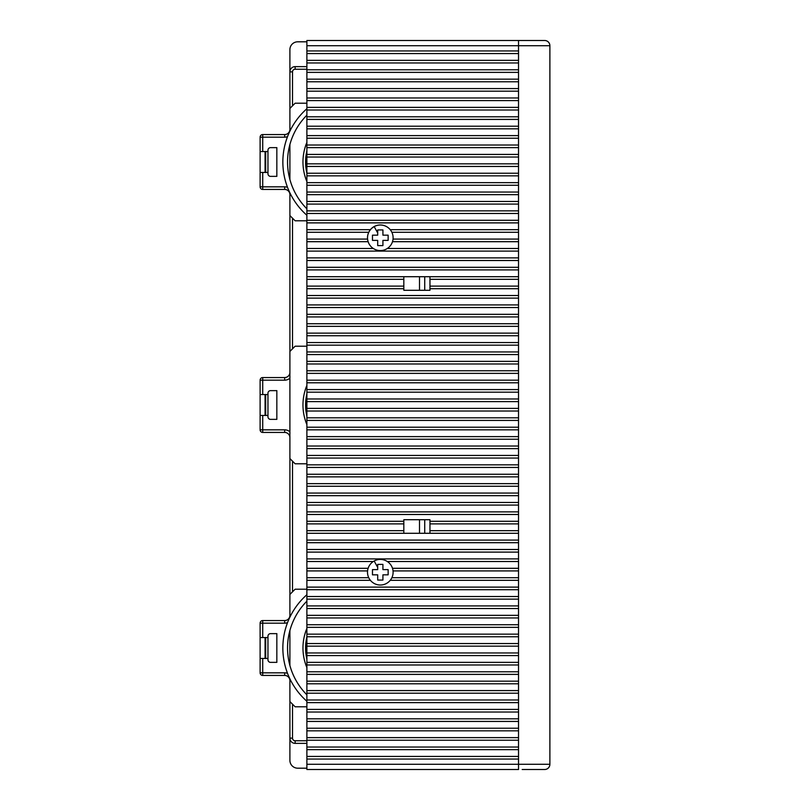 <?xml version="1.0" encoding="UTF-8"?>
<svg xmlns="http://www.w3.org/2000/svg" width="810" height="810" viewBox="0 0 810 810"><rect width="100%" height="100%" fill="white"/><g stroke="black" fill="none" stroke-linecap="round" stroke-linejoin="round"><path stroke-width="1.21" d="M306.889 115.172A66.369 66.369 0 0 0 306.889 208.828A66.369 66.369 0 0 1 289.899 179.506L289.899 144.494M306.889 154.973A47.557 47.557 0 0 0 306.889 169.027M289.605 192.264L289.16 191.281M287.671 187.748L287.53 187.373A7.837 7.837 0 0 0 284.675 186.827L262.724 186.827L262.724 189.439A2.612 2.612 0 0 1 260.111 186.827L260.111 137.173A2.612 2.612 0 0 1 262.724 134.561L262.724 137.173L260.111 137.173M306.889 215.278A71.067 71.067 0 0 1 306.889 108.722M267.958 416.755L267.958 393.245A2.612 2.612 0 0 1 270.57 390.633L276.858 390.633A78.388 78.388 0 0 0 276.838 390.744L276.838 419.256A78.388 78.388 0 0 0 276.858 419.367L270.57 419.367A2.612 2.612 0 0 1 267.958 416.755M265.072 637.551L267.958 637.551L267.958 636.245A2.612 2.612 0 0 1 270.57 633.633L276.858 633.633A78.388 78.388 0 0 0 276.838 633.744L276.838 662.256A78.388 78.388 0 0 0 276.858 662.367L270.57 662.367A2.612 2.612 0 0 1 267.958 659.755L267.958 658.449L265.072 658.449L265.072 637.551L260.111 637.551L260.111 623.173A2.612 2.612 0 0 1 262.724 620.561L262.724 623.173L260.111 623.173A2.612 2.612 0 0 1 262.724 620.561L284.675 620.561L284.675 623.173A7.837 7.837 0 0 0 287.53 622.637L287.682 622.242M265.072 151.551L267.958 151.551L267.958 150.245A2.612 2.612 0 0 1 270.57 147.633L276.858 147.633A78.388 78.388 0 0 0 276.838 147.744L276.838 176.256A78.388 78.388 0 0 0 276.858 176.367L270.57 176.367A2.612 2.612 0 0 1 267.958 173.755L267.958 172.449L265.072 172.449L265.072 151.551L260.111 151.551M306.889 706.786L295.123 706.786L289.899 701.561L289.899 760.357A7.837 7.837 0 0 0 297.736 768.194L306.889 768.194M295.123 743.367L295.123 740.755A2.612 2.612 0 0 1 292.511 738.143L289.899 738.143A5.224 5.224 0 0 0 295.123 743.367L306.889 743.367M289.17 618.698L289.615 617.736M306.889 701.278A71.067 71.067 0 0 1 306.889 594.722M289.899 617.129L289.899 594.439L295.123 589.214L306.889 589.214M289.899 701.561L289.899 678.871M289.899 630.494L289.899 665.506A66.369 66.369 0 0 0 306.889 694.828A66.369 66.369 0 0 1 306.889 601.172M306.889 659.158A48.337 48.337 0 0 1 306.889 636.842A48.337 48.337 0 0 0 306.889 659.158A48.337 48.337 0 0 1 306.889 636.842M289.899 615.337A5.224 5.224 0 0 1 284.675 620.561M289.899 594.439L289.899 192.871M267.958 394.551L260.111 394.551L260.111 429.826L262.724 429.826L262.724 432.439L284.675 432.439A5.224 5.224 0 0 1 289.899 437.663M289.899 372.337A5.224 5.224 0 0 1 284.675 377.561L262.724 377.561L262.724 380.173L260.111 380.173A2.612 2.612 0 0 1 262.724 377.561M262.724 189.439L284.675 189.439A5.224 5.224 0 0 1 289.899 194.663M289.899 129.337A5.224 5.224 0 0 1 284.675 134.561L262.724 134.561M284.675 134.561L284.675 137.173A7.837 7.837 0 0 0 287.53 136.637L287.682 136.242M289.17 132.698L289.615 131.736M289.899 131.129L289.899 108.439L295.123 103.214L306.889 103.214M306.889 220.786L295.123 220.786L289.899 215.561M306.889 173.158A48.337 48.337 0 0 1 306.889 150.842M292.511 105.826L292.511 71.857A2.612 2.612 0 0 1 295.123 69.245L295.123 66.633L306.889 66.633L295.123 66.633A5.224 5.224 0 0 0 289.899 71.857L289.899 49.643A7.837 7.837 0 0 1 297.736 41.806L306.889 41.806M289.899 351.439L295.123 346.214L306.889 346.214M306.889 463.786L295.123 463.786L289.899 458.561M306.889 416.158A48.337 48.337 0 0 1 306.889 393.842M289.899 108.439L289.899 71.857A5.224 5.224 0 0 1 295.123 66.633M260.111 172.449L265.072 172.449M260.111 186.827L262.724 186.827L262.724 172.449M267.958 151.551L267.958 172.449M260.111 394.551L260.111 380.173M260.111 415.449L267.958 415.449M260.111 429.826A2.612 2.612 0 0 0 262.724 432.439A2.612 2.612 0 0 1 260.111 429.826M289.605 678.264L289.16 677.281M287.671 673.748L287.53 673.373A7.837 7.837 0 0 0 284.675 672.826L262.724 672.826L262.724 675.439L284.675 675.439A5.224 5.224 0 0 1 289.899 680.663M306.889 640.973A47.557 47.557 0 0 0 306.889 655.027M262.724 675.439A2.612 2.612 0 0 1 260.111 672.826L262.724 672.826L262.724 658.449M260.111 672.826L260.111 637.551M260.111 658.449L265.072 658.449M267.958 637.551L267.958 658.449M306.889 397.973A47.557 47.557 0 0 0 306.889 412.027M429.958 523.888L429.958 530.682L518.532 530.682L518.532 533.294L306.889 533.294L306.889 530.682L403.825 530.682L403.825 523.888L306.889 523.888L306.889 521.275L403.825 521.275L403.825 519.706L429.958 519.706L429.958 521.275L518.532 521.275L518.532 523.888L429.958 523.888L429.958 521.275M429.958 533.294L429.958 530.682M429.958 519.706L424.724 519.706L424.724 533.294M522.187 769.5L544.664 769.5A5.224 5.224 0 0 0 549.889 764.275L549.889 45.724A5.224 5.224 0 0 0 544.664 40.5L518.532 40.5L518.532 45.724L306.889 45.724L306.889 50.949L518.532 50.949L518.532 53.561L306.889 53.561L306.889 50.949M306.889 45.724L306.889 40.5L518.532 40.5M306.889 53.561L306.889 60.355L518.532 60.355L518.532 62.967L306.889 62.967L306.889 60.355M306.889 62.967L306.889 69.761L518.532 69.761L518.532 72.374L306.889 72.374L306.889 69.761M306.889 72.374L306.889 79.167L518.532 79.167L518.532 81.78L306.889 81.78L306.889 79.167M306.889 81.78L306.889 88.573L518.532 88.573L518.532 91.186L306.889 91.186L306.889 88.573M306.889 91.186L306.889 97.98L518.532 97.98L518.532 100.592L306.889 100.592L306.889 97.98M306.889 100.592L306.889 107.386L518.532 107.386L518.532 110.008L306.889 110.008L306.889 107.386M306.889 110.008L306.889 116.792L518.532 116.792L518.532 119.414L306.889 119.414L306.889 116.792M306.889 119.414L306.889 126.208L518.532 126.208L518.532 128.82L306.889 128.82L306.889 126.208M306.889 128.82L306.889 135.614L518.532 135.614L518.532 138.227L306.889 138.227L306.889 135.614M306.889 138.227L306.889 145.02L518.532 145.02L518.532 147.633L306.889 147.633L306.889 145.02M306.889 147.633L306.889 154.427L518.532 154.427L518.532 157.039L306.889 157.039L306.889 154.427M306.889 157.039L306.889 163.833L518.532 163.833L518.532 166.445L306.889 166.445L306.889 163.833M306.889 166.445L306.889 173.239L518.532 173.239L518.532 175.851L306.889 175.851L306.889 173.239M306.889 175.851L306.889 182.645L518.532 182.645L518.532 185.257L306.889 185.257L306.889 182.645M306.889 185.257L306.889 192.051L518.532 192.051L518.532 194.663L306.889 194.663L306.889 192.051M306.889 194.663L306.889 201.457L518.532 201.457L518.532 204.069L306.889 204.069L306.889 201.457M306.889 204.069L306.889 210.863L518.532 210.863L518.532 213.475L306.889 213.475L306.889 210.863M306.889 213.475L306.889 220.269L518.532 220.269L518.532 222.882L306.889 222.882L306.889 220.269M306.889 222.882L306.889 229.675L370.393 229.675A12.808 12.808 0 0 1 391.544 231.64A12.808 12.808 0 0 1 386.451 249.014A12.808 12.808 0 0 1 369.076 243.911A12.808 12.808 0 0 1 390.228 229.675L518.532 229.675L518.532 232.288L391.878 232.288A12.808 12.808 0 0 1 393.042 239.082L518.532 239.082L518.532 232.288M306.889 232.288L306.889 239.082L367.568 239.082A12.808 12.808 0 0 1 368.742 232.288L306.889 232.288L306.889 229.675M306.889 239.082L306.889 248.488L373.299 248.488A12.808 12.808 0 0 1 368.115 241.694L306.889 241.694M518.532 248.488L518.532 241.694L392.496 241.694A12.808 12.808 0 0 1 387.322 248.488L518.532 248.488L518.532 251.1L306.889 251.1L306.889 248.488M306.889 251.1L306.889 257.894L518.532 257.894L518.532 260.506L306.889 260.506L306.889 257.894M306.889 260.506L306.889 267.3L518.532 267.3L518.532 269.912L306.889 269.912L306.889 267.3M306.889 269.912L306.889 276.706L518.532 276.706L518.532 279.318L429.958 279.318L429.958 276.706M306.889 279.318L306.889 286.112L403.825 286.112L403.825 279.318L306.889 279.318L306.889 276.706M429.958 279.318L429.958 286.112L518.532 286.112L518.532 288.725L429.958 288.725L429.958 290.294L403.825 290.294L403.825 288.725L306.889 288.725L306.889 286.112M306.889 288.725L306.889 295.518L518.532 295.518L518.532 298.131L306.889 298.131L306.889 295.518M306.889 298.131L306.889 304.925L518.532 304.925L518.532 307.537L306.889 307.537L306.889 304.925M306.889 307.537L306.889 314.331L518.532 314.331L518.532 316.943L306.889 316.943L306.889 314.331M306.889 316.943L306.889 323.737L518.532 323.737L518.532 326.349L306.889 326.349L306.889 323.737M306.889 326.349L306.889 333.143L518.532 333.143L518.532 335.755L306.889 335.755L306.889 333.143M306.889 335.755L306.889 342.549L518.532 342.549L518.532 345.161L306.889 345.161L306.889 342.549M306.889 345.161L306.889 351.955L518.532 351.955L518.532 354.567L306.889 354.567L306.889 351.955M306.889 354.567L306.889 361.361L518.532 361.361L518.532 363.974L306.889 363.974L306.889 361.361M306.889 363.974L306.889 370.767L518.532 370.767L518.532 373.38L306.889 373.38L306.889 370.767M306.889 373.38L306.889 380.173L518.532 380.173L518.532 382.786L306.889 382.786L306.889 380.173M306.889 382.786L306.889 389.58L518.532 389.58L518.532 392.192L306.889 392.192L306.889 389.58M306.889 392.192L306.889 398.986L518.532 398.986L518.532 401.608L306.889 401.608L306.889 398.986M306.889 401.608L306.889 408.392L518.532 408.392L518.532 411.014L306.889 411.014L306.889 408.392M306.889 411.014L306.889 417.808L518.532 417.808L518.532 420.42L306.889 420.42L306.889 417.808M306.889 420.42L306.889 427.214L518.532 427.214L518.532 429.826L306.889 429.826L306.889 427.214M306.889 429.826L306.889 436.62L518.532 436.62L518.532 439.233L306.889 439.233L306.889 436.62M306.889 439.233L306.889 446.026L518.532 446.026L518.532 448.639L306.889 448.639L306.889 446.026M306.889 448.639L306.889 455.433L518.532 455.433L518.532 458.045L306.889 458.045L306.889 455.433M306.889 458.045L306.889 464.839L518.532 464.839L518.532 467.451L306.889 467.451L306.889 464.839M306.889 467.451L306.889 474.245L518.532 474.245L518.532 476.857L306.889 476.857L306.889 474.245M306.889 476.857L306.889 483.651L518.532 483.651L518.532 486.263L306.889 486.263L306.889 483.651M306.889 486.263L306.889 493.057L518.532 493.057L518.532 495.669L306.889 495.669L306.889 493.057M306.889 495.669L306.889 502.463L518.532 502.463L518.532 505.075L306.889 505.075L306.889 502.463M306.889 505.075L306.889 511.869L518.532 511.869L518.532 514.482L306.889 514.482L306.889 511.869M306.889 514.482L306.889 521.275M306.889 523.888L306.889 530.682M306.889 533.294L306.889 540.088L518.532 540.088L518.532 542.7L306.889 542.7L306.889 540.088M306.889 542.7L306.889 549.494L518.532 549.494L518.532 552.106L306.889 552.106L306.889 549.494M306.889 552.106L306.889 558.9L518.532 558.9L518.532 561.512L387.322 561.512A12.808 12.808 0 0 1 392.496 568.306L518.532 568.306L518.532 570.918L393.042 570.918A12.808 12.808 0 0 1 391.878 577.712L518.532 577.712L518.532 580.324L390.228 580.324M373.299 561.512L306.889 561.512L306.889 558.9M306.889 561.512L306.889 568.306L368.115 568.306M306.889 570.918L306.889 577.712L368.742 577.712A12.808 12.808 0 0 1 367.568 570.918L306.889 570.918L306.889 568.306M370.393 580.324L306.889 580.324L306.889 577.712M306.889 580.324L306.889 587.118L518.532 587.118L518.532 589.731L306.889 589.731L306.889 587.118M306.889 589.731L306.889 596.524L518.532 596.524L518.532 599.137L306.889 599.137L306.889 596.524M306.889 599.137L306.889 605.931L518.532 605.931L518.532 608.543L306.889 608.543L306.889 605.931M306.889 608.543L306.889 615.337L518.532 615.337L518.532 617.949L306.889 617.949L306.889 615.337M306.889 617.949L306.889 624.743L518.532 624.743L518.532 627.355L306.889 627.355L306.889 624.743M306.889 627.355L306.889 634.149L518.532 634.149L518.532 636.761L306.889 636.761L306.889 634.149M306.889 636.761L306.889 643.555L518.532 643.555L518.532 646.167L306.889 646.167L306.889 643.555M306.889 646.167L306.889 652.961L518.532 652.961L518.532 655.573L306.889 655.573L306.889 652.961M306.889 655.573L306.889 662.367L518.532 662.367L518.532 664.98L306.889 664.98L306.889 662.367M306.889 664.98L306.889 671.774L518.532 671.774L518.532 674.386L306.889 674.386L306.889 671.774M306.889 674.386L306.889 681.18L518.532 681.18L518.532 683.792L306.889 683.792L306.889 681.18M306.889 683.792L306.889 690.586L518.532 690.586L518.532 693.208L306.889 693.208L306.889 690.586M306.889 693.208L306.889 699.992L518.532 699.992L518.532 702.614L306.889 702.614L306.889 699.992M306.889 702.614L306.889 709.408L518.532 709.408L518.532 712.02L306.889 712.02L306.889 709.408M306.889 712.02L306.889 718.814L518.532 718.814L518.532 721.426L306.889 721.426L306.889 718.814M306.889 721.426L306.889 728.22L518.532 728.22L518.532 730.833L306.889 730.833L306.889 728.22M306.889 730.833L306.889 737.626L518.532 737.626L518.532 740.239L306.889 740.239L306.889 737.626M306.889 740.239L306.889 747.033L518.532 747.033L518.532 749.645L306.889 749.645L306.889 747.033M306.889 749.645L306.889 756.439L518.532 756.439L518.532 759.051L306.889 759.051L306.889 756.439M306.889 759.051L306.889 769.5L518.532 769.5L518.532 759.051M518.532 241.694L518.532 239.082M429.958 288.725L429.958 286.112M424.724 276.706L424.724 290.294L429.958 290.294M403.825 290.294L419.499 290.294L419.499 276.706M419.499 533.294L419.499 519.706L403.825 519.706M403.825 286.112L403.825 288.725M403.825 276.706L403.825 279.318M403.825 521.275L403.825 523.888M403.825 530.682L403.825 533.294M374.169 560.986A12.808 12.808 0 0 1 391.544 566.089A12.808 12.808 0 0 1 386.451 583.463A12.808 12.808 0 0 1 369.076 578.36A12.808 12.808 0 0 1 374.169 560.986L377.693 567.446L377.693 569.612L372.468 569.612L372.468 574.837L377.693 574.837L377.693 580.061L382.917 580.061L382.917 574.837L388.142 574.837L388.142 569.612L382.917 569.612L382.917 564.388L377.693 564.388L377.693 567.446M382.917 574.837L388.142 574.837M388.142 569.612L382.917 569.612L382.917 564.388M372.468 574.837L377.693 574.837M377.693 580.061L382.917 580.061M377.693 229.939L377.693 235.163L372.468 235.163L372.468 240.388L377.693 240.388L377.693 245.612L382.917 245.612L382.917 240.388L388.142 240.388L388.142 235.163L382.917 235.163L382.917 229.939L377.693 229.939M372.468 240.388L377.693 240.388M377.693 245.612L382.917 245.612M382.917 240.388L388.142 240.388M388.142 235.163L382.917 235.163L382.917 229.939M292.511 461.173L292.511 591.827M289.899 431.821A7.837 7.837 0 0 0 284.675 429.826L262.724 429.826L262.724 415.449M284.675 377.561L284.675 380.173L262.724 380.173L262.724 394.551M284.675 380.173A7.837 7.837 0 0 0 289.899 378.179M292.511 218.173L292.511 348.826M284.675 623.173L262.724 623.173L262.724 637.551M295.123 740.755L306.889 740.755M292.511 704.173L292.511 738.143M306.889 69.245L295.123 69.245M284.675 137.173L262.724 137.173L262.724 151.551M306.889 628.408A50.949 50.949 0 0 0 306.889 667.592M284.675 432.439L284.675 429.826M284.675 189.439L284.675 186.827M306.889 142.408A50.949 50.949 0 0 0 306.889 181.592M306.889 385.408A50.949 50.949 0 0 0 306.889 424.592M292.511 71.857L289.899 71.857M265.67 151.551L265.67 172.449M265.072 415.449L265.072 394.551M265.67 394.551L265.67 415.449M284.675 675.439L284.675 672.826M265.67 637.551L265.67 658.449M518.532 530.682L518.532 523.888M518.532 50.949L518.532 45.724L549.889 45.724A5.224 5.224 0 0 0 544.664 40.5M306.889 764.275L549.889 764.275M518.532 756.439L518.532 749.645M518.532 60.355L518.532 53.561M518.532 69.761L518.532 62.967M518.532 79.167L518.532 72.374M518.532 88.573L518.532 81.78M518.532 97.98L518.532 91.186M518.532 107.386L518.532 100.592M518.532 116.792L518.532 110.008M518.532 126.208L518.532 119.414M518.532 135.614L518.532 128.82M518.532 145.02L518.532 138.227M518.532 154.427L518.532 147.633M518.532 163.833L518.532 157.039M518.532 173.239L518.532 166.445M518.532 182.645L518.532 175.851M518.532 192.051L518.532 185.257M518.532 201.457L518.532 194.663M518.532 210.863L518.532 204.069M518.532 220.269L518.532 213.475M518.532 229.675L518.532 222.882M518.532 257.894L518.532 251.1M518.532 267.3L518.532 260.506M518.532 276.706L518.532 269.912M518.532 286.112L518.532 279.318M518.532 295.518L518.532 288.725M518.532 304.925L518.532 298.131M518.532 314.331L518.532 307.537M518.532 323.737L518.532 316.943M518.532 333.143L518.532 326.349M518.532 342.549L518.532 335.755M518.532 351.955L518.532 345.161M518.532 361.361L518.532 354.567M518.532 370.767L518.532 363.974M518.532 380.173L518.532 373.38M518.532 389.58L518.532 382.786M518.532 398.986L518.532 392.192M518.532 408.392L518.532 401.608M518.532 417.808L518.532 411.014M518.532 427.214L518.532 420.42M518.532 436.62L518.532 429.826M518.532 446.026L518.532 439.233M518.532 455.433L518.532 448.639M518.532 464.839L518.532 458.045M518.532 474.245L518.532 467.451M518.532 483.651L518.532 476.857M518.532 493.057L518.532 486.263M518.532 502.463L518.532 495.669M518.532 511.869L518.532 505.075M518.532 521.275L518.532 514.482M518.532 540.088L518.532 533.294M518.532 549.494L518.532 542.7M518.532 558.9L518.532 552.106M518.532 568.306L518.532 561.512M518.532 577.712L518.532 570.918M518.532 587.118L518.532 580.324M518.532 596.524L518.532 589.731M518.532 605.931L518.532 599.137M518.532 615.337L518.532 608.543M518.532 624.743L518.532 617.949M518.532 634.149L518.532 627.355M518.532 643.555L518.532 636.761M518.532 652.961L518.532 646.167M518.532 662.367L518.532 655.573M518.532 671.774L518.532 664.98M518.532 681.18L518.532 674.386M518.532 690.586L518.532 683.792M518.532 699.992L518.532 693.208M518.532 709.408L518.532 702.614M518.532 718.814L518.532 712.02M518.532 728.22L518.532 721.426M518.532 737.626L518.532 730.833M518.532 747.033L518.532 740.239M377.693 232.986L374.169 226.537"/></g></svg>
